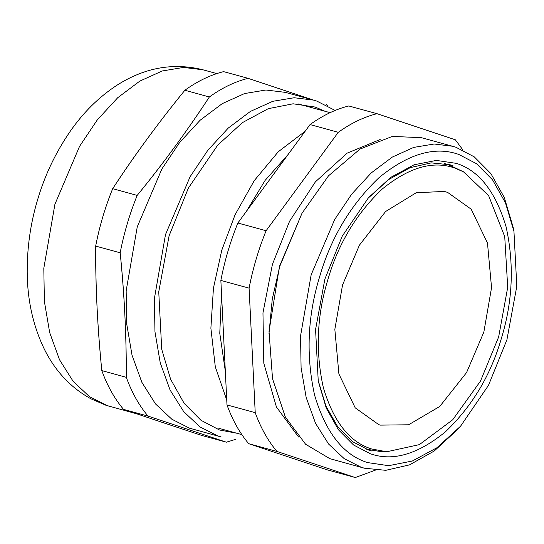 <?xml version="1.0" encoding="UTF-8"?>
<svg xmlns="http://www.w3.org/2000/svg" width="544" height="544" viewBox="0 0 544 544"><rect width="100%" height="100%" fill="white"/><g stroke="black" fill="none" stroke-linecap="round" stroke-linejoin="round"><path stroke-width="0.82" d="M225.325 371.158L219.776 333.302L221.496 293.359M246.262 211.548L265.098 180.404L288.089 154.51M377.006 113.696C363.95 116.946 351.036 123.155 338.273 132.314L310.039 124.576C322.803 115.416 335.716 109.208 348.772 105.958L377.006 113.696L455.321 139.788L463.039 150.124M248.73 443.7L327.046 469.792L355.28 477.537L276.957 451.445L248.73 443.7C239.768 433.112 232.526 420.192 226.991 404.933L255.224 412.678L249.091 288.143L220.857 280.405L226.991 404.933M220.857 280.405C224.665 260.658 230.33 241.529 237.857 223.013L266.091 230.758L338.273 132.314M310.039 124.576L237.857 223.013M266.091 230.758C258.563 249.268 252.899 268.396 249.091 288.143M255.224 412.678C260.76 427.931 268.002 440.858 276.957 451.445M355.28 477.537L375.285 470.186M380.161 139.522L347.194 153.122L315.425 181.812L289.605 221.197L272.415 264.391L262.963 312.861L263.806 363.242L276.434 407.007L298.588 437.029M364.358 468.2L329.759 458.619L305.592 444.244L285.382 417.126L272.53 378.76L269.022 331.398L279.473 266.329L302.015 213.228L328.515 175.814L360.04 149.042L392.319 136.428L421.287 137.659L452.628 146.254L434.139 144.004L413.719 147.404L392.333 157.066L371.212 172.938L351.635 194.215L334.703 219.456L311.161 274.802L300.546 335.968L301.09 367.635L306.156 397.426L315.568 423.388L328.603 444.047L344.182 458.64L361.1 467.214L364.358 468.2L385.778 470.322L409.571 464.848L434.18 451.051L457.674 429.44L460.557 426.204L436.954 447.726L412.277 461.04L388.606 465.691L367.56 462.577C343.482 455.138 325.849 432.738 314.656 395.372C305.898 355.864 307.503 316.506 319.471 277.29C330.793 237.864 350.703 204.605 379.188 177.5C408.517 153.639 435.064 145.962 458.83 154.455L476.517 163.71L492.551 179.86L505.451 202.817L513.958 231.445L516.8 286.253L506.92 339.742L488.498 385.329L460.557 426.204M513.958 231.445L513.128 227.195L504.295 197.465L490.899 173.624L474.246 156.856L455.879 147.24L452.628 146.254M370.192 453.689C392.584 461.7 417.602 454.458 445.244 431.977C472.083 406.436 490.844 375.095 501.514 337.94C512.795 300.995 514.304 263.901 506.056 226.671C495.502 191.468 478.883 170.36 456.198 163.343L436.37 160.412L414.059 164.791L390.81 177.344L368.567 197.622L342.244 236.144L324.877 279.092L315.568 329.494L318.247 381.14L326.264 408.116L338.422 429.753L353.532 444.972L370.192 453.689M371.613 450.962L368.716 450.078L352.546 441.646L337.844 426.965L325.965 406.11L318.043 380.072M226.753 400.078L215.308 366.874L210.882 328.209L213.445 288.109L221.755 250.288L235.103 214.703L254.252 180.642L278.27 151.756L305.13 131.267M268.967 333.778L272.286 298.962L279.82 266.206L302.015 213.228M367.846 198.438L388.6 179.602L410.278 167.613L431.215 162.887L450.078 164.784L452.968 165.662M378.794 424.653L380.283 425.122L408.598 424.782L439.736 406.477L466.568 372.572L483.854 332.058L491.552 287.654L487.485 243.039L471.192 209.202L447.596 192.379L444.353 191.434L416.187 192.746L385.614 211.514L359.434 245.14L342.543 284.981L334.839 329.378L338.912 373.993L355.205 407.837L378.794 424.653M371.593 448.97L386.723 451.765L419.37 444.632L452.737 419.75L480.502 381.052L498.644 336.988L507.708 287.341L504.73 236.626L488.634 195.65L463.481 171.802L454.798 168.069C433.133 160.324 408.932 167.321 382.194 189.074C356.225 213.785 338.076 244.106 327.753 280.051C316.839 315.799 315.377 351.682 323.36 387.702C333.567 421.763 349.642 442.184 371.593 448.97M463.481 171.802L448.644 164.798L444.074 163.492M386.723 451.765L379.862 451.445L366.024 449.106M324.945 111.248L315.153 107.059L293.1 103.795L268.287 108.664L242.427 122.624L217.688 145.18L188.408 188.02L169.096 235.797L158.746 291.856L161.724 349.302L170.639 379.304L184.158 403.362L200.967 420.288L219.497 429.991L236.674 433.194M335.118 110.452L316.914 101.13L313.507 100.096L294.161 97.743L272.796 101.3L250.424 111.404L228.317 128.017L207.835 150.28L190.121 176.691L165.492 234.593L154.387 298.595L154.958 331.724L160.256 362.896L170.102 390.062L183.736 411.672L200.042 426.945L217.743 435.914L221.15 436.948L189.509 428.176L171.809 419.206L155.509 403.934L141.868 382.323L132.022 355.157L126.725 323.986L126.154 290.85L137.258 226.855L161.888 168.946L179.602 142.542L200.083 120.278L222.19 103.666L244.562 93.554L265.928 90.005L285.274 92.358L313.507 100.096M313.664 100.144L248.091 78.35C235.035 81.607 222.122 87.808 209.358 96.975C186.415 131.872 162.357 164.689 137.176 195.412C163.431 163.2 187.496 130.39 209.358 96.975L184.858 90.256C197.622 81.097 210.535 74.888 223.591 71.631L248.091 78.35M148.05 416.099L123.549 409.38L161.044 421.974L123.549 409.38C114.587 398.793 107.345 385.873 101.81 370.614L126.31 377.332C126.466 336.423 124.42 294.909 120.176 252.797C123.984 233.05 129.649 213.921 137.176 195.412L112.676 188.693C105.148 207.203 99.484 226.331 95.676 246.085C95.52 286.987 97.566 328.501 101.81 370.614C97.464 326.618 95.418 285.11 95.676 246.085L120.176 252.797C124.338 293.039 126.385 334.546 126.31 377.332C131.845 392.591 139.087 405.511 148.05 416.099L226.365 442.19L235.98 439.253M112.676 188.693C133.436 156.76 157.495 123.944 184.858 90.256C158.596 122.468 134.538 155.278 112.676 188.693M326.407 104.441L327.44 105.679M161.044 421.974L201.865 435.472L226.365 442.19M136.286 413.685L107.168 405.6L89.461 396.63L73.161 381.358L59.52 359.747L49.681 332.581L44.377 301.403L43.812 268.274L54.91 204.279L79.546 146.37L97.26 119.959L117.742 97.696L139.842 81.09L162.221 70.978L183.58 67.429L202.926 69.782L216.818 73.59M330.106 112.662L297.983 103.856M241.835 434.608L218.804 428.291M444.326 163.526L445.76 163.921M110.568 406.633L105.672 405.144L90.868 398.779C70.904 387.777 55.474 371.396 44.567 349.642C33.164 326.244 27.37 300.336 27.2 271.912C27.118 247.513 30.471 223.849 37.257 200.92C44.418 176.1 55.366 152.952 70.108 131.478C83.286 112.465 98.886 97.063 116.892 85.265C144.656 67.578 173.332 62.41 202.926 69.782"/></g></svg>
